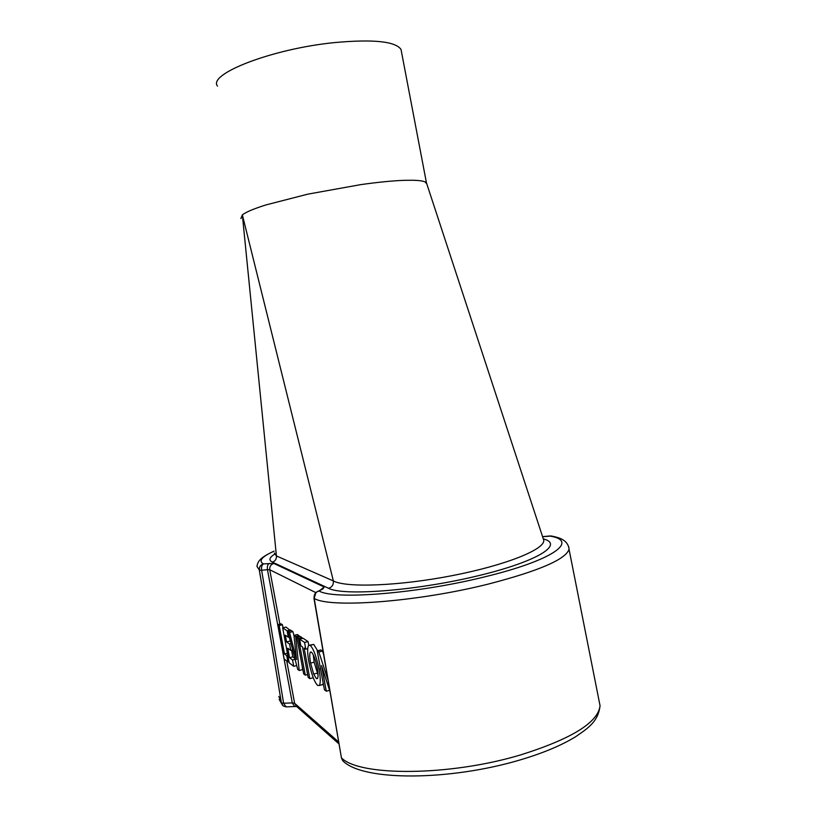<?xml version="1.0" encoding="UTF-8"?>
<svg xmlns="http://www.w3.org/2000/svg" width="817" height="817" viewBox="0 0 817 817"><rect width="100%" height="100%" fill="white"/><g stroke="black" fill="none" stroke-linecap="round" stroke-linejoin="round"><path stroke-width="1.23" d="M285.879 706.828L283.182 705.888L281.395 702.855L259.377 570.113L256.926 566.283C258.09 561.422 259.091 558.042 274.144 551.107C261.777 556.694 258.192 560.952 263.411 563.904L273.838 563.454L324.175 587.004L322.981 588.873L319.008 590.957C333.632 600.097 416.925 593.785 484.757 576.833C553.64 560.217 579.396 540.772 549.79 536.054L550.27 535.921M217.485 86.091C207.508 74.081 271.949 48.816 334.347 42.607C373.206 39.053 395.428 41.33 401.024 49.439L401.555 52.196M426.831 183.917L425.146 181.977C423.043 180.976 419.029 180.404 413.116 180.251L404.466 180.322C392.763 180.731 378.179 182.171 360.726 184.632L307.856 194.14L265.893 204.934C253.719 208.795 245.866 212.103 242.353 214.881L240.872 218.578M277.77 624.607L279.179 625.546L284.469 653.927L286.757 655.632L287.921 661.882L284.173 659.023L277.77 624.607L281.007 623.81L282.437 624.75L283.009 627.793M282.682 627.875L287.114 630.826L288.299 637.199L285.317 635.166L286.583 641.927L289.575 644.031L290.76 650.393L287.758 648.228L289.514 657.695L292.537 659.952L293.722 666.315L289.198 662.853L282.682 627.875L285.97 627.068L290.586 630.714M289.116 637.005L290.546 641.559M291.577 650.189L292.813 656.858L294.855 658.369M287.921 631.367L289.545 632.44L296.5 659.493L293.967 635.391L295.652 636.514L299.196 670.502L297.674 669.337L287.921 631.367L291.26 630.54L292.905 631.612L294.038 636.014M293.967 635.391L297.378 634.554L299.073 635.667L299.175 636.729M302.239 666.304L302.576 669.634L299.196 670.502M296.837 637.301L298.44 638.373L305.282 675.148L303.648 673.902L296.837 637.301L300.268 636.453L301.892 637.515L302.076 638.526M299.604 639.139L304.547 642.438L305.793 649.168L304.128 648.024L309.806 678.61L308.132 677.324L302.474 646.89L300.83 645.767L299.604 639.139L303.056 638.281L308.05 641.559L308.744 645.287M309.796 645.113L313.728 644.419L317.66 650.761M323.318 683.778L321.786 684.84M329.986 691.56L321.53 665.538L326.289 691.202L324.441 689.793L317.21 650.863L320.846 649.954L322.501 651.037L323.593 654.386M274.328 552.976L276.422 555.948L242.353 214.881L276.422 555.948L333.367 580.938L242.353 214.881M543.397 538.893C564.782 544.49 536.677 562.065 475.096 576.485C413.576 591.038 343.017 596.053 328.597 588.311L272.357 562.116C268.619 560.288 269.242 557.715 274.246 554.416M568.755 546.757L569.041 549.269C565.875 559.318 539.016 570.909 488.464 584.043C416.997 602.068 329.19 608.379 314.188 598.371L341.435 757.839L343.079 761.046C363.391 781.45 450.126 780.817 520.276 759.892C542.825 753.182 561.228 745.502 575.464 736.832C588.802 727.733 598.207 721.329 600.056 705.745L598.984 700.322M328.597 588.311C332.049 587.117 333.642 584.655 333.367 580.938C346.061 587.913 398.829 586.065 452.291 575.617C506.091 565.18 545.051 549.32 543.754 540.272L543.182 538.495M313.942 598.207L341.435 757.839C359.143 776.395 449.105 776.436 520.613 754.908C571.645 738.844 598.126 722.453 600.056 705.745L569.041 549.269C568.132 539.833 558.757 537.617 552.895 536.32L549.79 536.054M314.106 598.32L316.026 592.335L318.916 590.916C315.444 592.111 313.83 594.582 314.106 598.32M281.395 702.855L283.611 703.243L286.052 706.879L286.747 706.848M261.644 570.256L259.377 570.113C259.152 566.978 260.521 564.925 263.472 563.934C261.849 564.966 261.236 567.08 261.644 570.256L283.611 703.243L292.282 702.916L267.455 569.694L261.644 570.256M272.347 562.116C275.298 561.136 276.646 559.073 276.422 555.948M326.289 691.202L329.588 690.345M326.136 669.143L323.706 655.02M317.21 650.863L318.844 651.956L322.501 651.037M318.844 651.956L328.015 680.101M308.877 661.77C307.335 653.069 307.253 647.615 308.622 645.41L310.164 645.318C313.483 648.637 316.445 656.582 319.028 669.154C320.57 677.824 320.662 683.267 319.324 685.483L317.619 685.422C314.279 681.878 311.369 673.994 308.877 661.77M311.41 652.15L310.348 652.16C309.469 653.661 309.551 657.307 310.603 663.087L313.657 674.056L316.342 678.57L317.435 678.6C318.313 677.13 318.242 673.514 317.221 667.775C315.525 659.544 313.595 654.325 311.41 652.15M310.164 645.318L313.728 644.419M319.028 669.154L320.54 668.766M313.268 654.754L314.126 662.189L318.048 675.036M310.603 663.087L314.126 662.189M313.657 674.056L317.2 673.147M316.342 678.57L317.639 678.243M309.806 678.61L313.248 677.722M305.793 649.168L307.713 648.688M304.547 642.438L308.05 641.559M305.282 675.148L307.611 674.556M298.44 638.373L301.892 637.515M295.652 636.514L299.073 635.667M289.545 632.44L292.905 631.612M293.722 666.315L296.704 665.559M292.537 659.952L295.1 659.299M289.514 657.695L292.813 656.858M290.76 650.393L292.69 649.913M289.575 644.031L291.077 643.653M286.583 641.927L289.882 641.1M288.299 637.199L289.351 636.943M287.114 630.826L290.454 630.009M287.921 661.882L288.963 661.617M286.757 655.632L287.798 655.377M284.469 653.927L287.39 653.192M279.179 625.546L282.437 624.75M278.842 696.411L281.395 702.845M315.76 592.58L269.743 569.755L279.863 624.096M286.736 660.973L294.62 703.294L338.657 742.01M296.428 706.307L294.62 703.294L292.282 702.916L294.712 706.562L295.417 706.531M262.155 586.892L259.316 570.082C259.091 566.947 260.46 564.884 263.411 563.904M551.802 535.993L542.6 536.718M317.558 618.459L314.188 598.371C313.922 594.623 315.525 592.151 319.008 590.957M273.838 563.454C270.835 564.465 269.467 566.569 269.743 569.755L267.455 569.694C267.047 566.508 267.649 564.394 269.263 563.362M542.57 536.646L549.718 535.983M318.834 590.926L322.981 588.873M320.039 590.313L324.175 587.004M279.2 699.495L282.6 705.357M401.024 49.439L426.464 182.906M543.601 539.782L426.505 182.957M322.899 684.544L319.324 685.483M311.073 651.976L310.348 652.16M283.172 705.888L286.052 706.879L296.581 706.46L295.968 705.898L338.973 743.889M341.353 757.706L342.537 760.423"/></g></svg>
